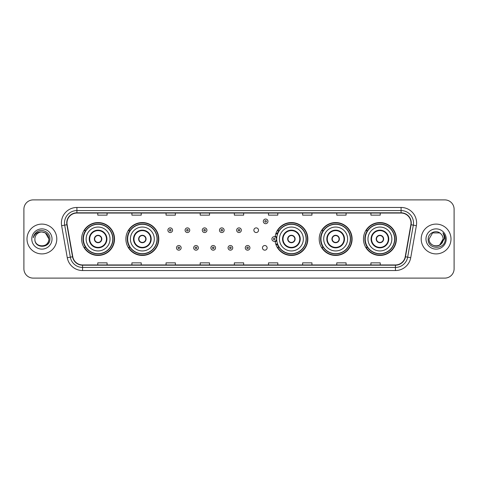 <?xml version="1.0" encoding="UTF-8"?>
<svg xmlns="http://www.w3.org/2000/svg" width="478" height="478" viewBox="0 0 478 478"><rect width="100%" height="100%" fill="white"/><g stroke="black" fill="none" stroke-linecap="round" stroke-linejoin="round"><path stroke-width="0.72" d="M363.465 239A16.449 16.449 0 0 0 379.914 255.449A16.449 16.449 0 0 0 396.37 239A16.449 16.449 0 0 0 379.914 222.551A16.449 16.449 0 0 0 363.465 239M319.202 239A16.449 16.449 0 0 0 335.658 255.449A16.449 16.449 0 0 0 352.107 239A16.449 16.449 0 0 0 335.658 222.551A16.449 16.449 0 0 0 319.202 239M275.089 241.163A16.449 16.449 0 0 0 292.476 255.413A16.449 16.449 0 0 0 307.844 239A16.449 16.449 0 0 0 292.476 222.587A16.449 16.449 0 0 0 275.089 236.837M125.893 239A16.449 16.449 0 0 0 142.342 255.449A16.449 16.449 0 0 0 158.798 239A16.449 16.449 0 0 0 142.342 222.551A16.449 16.449 0 0 0 125.893 239M81.63 239A16.449 16.449 0 0 0 98.086 255.449A16.449 16.449 0 0 0 114.535 239A16.449 16.449 0 0 0 98.086 222.551A16.449 16.449 0 0 0 81.63 239M262.464 247.849A2.33 2.33 0 0 0 264.794 250.173A2.33 2.33 0 0 0 267.118 247.849A2.33 2.33 0 0 0 264.794 245.519A2.33 2.33 0 0 0 262.464 247.849M253.866 230.217A2.33 2.33 0 0 0 256.196 232.541A2.33 2.33 0 0 0 258.526 230.217A2.33 2.33 0 0 0 256.196 227.887A2.33 2.33 0 0 0 253.866 230.217M85.58 247.383A15.051 15.051 0 0 1 85.58 230.617M129.837 247.383A15.051 15.051 0 0 1 129.837 230.617M278.889 247.383A15.051 15.051 0 0 1 277.336 244.378M323.152 247.383A15.051 15.051 0 0 1 323.152 230.617M367.409 247.383A15.051 15.051 0 0 1 367.409 230.617M277.336 233.623A15.051 15.051 0 0 1 278.889 230.617M23.9 209.203L23.9 268.797A9.309 9.309 0 0 0 33.209 278.106L444.791 278.106A9.309 9.309 0 0 0 454.1 268.797L454.1 209.203A9.309 9.309 0 0 0 444.791 199.894L33.209 199.894A9.309 9.309 0 0 0 23.9 209.203L23.9 268.797M27.001 239A14.902 14.902 0 0 0 41.903 253.902A14.902 14.902 0 0 0 56.798 239A14.902 14.902 0 0 0 41.903 224.098A14.902 14.902 0 0 0 27.001 239A14.902 14.902 0 0 0 41.903 253.902A14.902 14.902 0 0 0 56.798 239A14.902 14.902 0 0 0 41.903 224.098A14.902 14.902 0 0 0 27.001 239M421.202 239A14.902 14.902 0 0 0 436.097 253.902A14.902 14.902 0 0 0 450.999 239A14.902 14.902 0 0 0 436.097 224.098A14.902 14.902 0 0 0 421.202 239A14.902 14.902 0 0 0 436.097 253.902A14.902 14.902 0 0 0 450.999 239A14.902 14.902 0 0 0 436.097 224.098A14.902 14.902 0 0 0 421.202 239M66.98 222.981A9.93 9.93 0 0 1 76.916 213.051L401.084 213.051A9.93 9.93 0 0 1 410.865 224.708L405.219 256.74A9.93 9.93 0 0 1 395.437 264.949L82.563 264.949A9.93 9.93 0 0 1 72.781 256.74L67.135 224.708A9.93 9.93 0 0 1 66.98 222.981M66.735 222.981A10.181 10.181 0 0 0 66.89 224.75L72.537 256.782A10.181 10.181 0 0 0 82.563 265.194L395.437 265.194A10.181 10.181 0 0 0 405.464 256.782L411.11 224.75A10.181 10.181 0 0 0 401.084 212.806L76.916 212.806A10.181 10.181 0 0 0 66.735 222.981M61.632 225.682A15.517 15.517 0 0 1 76.916 207.464L401.084 207.464A15.517 15.517 0 0 1 416.368 225.682L410.721 257.714A15.517 15.517 0 0 1 395.437 270.536L82.563 270.536A15.517 15.517 0 0 1 67.278 257.714L61.632 225.682L64.685 225.138A12.416 12.416 0 0 1 76.916 210.571L401.084 210.571A12.416 12.416 0 0 1 413.315 225.138L407.662 257.17A12.416 12.416 0 0 1 395.437 267.429L82.563 267.429A12.416 12.416 0 0 1 70.338 257.17L64.685 225.138A12.416 12.416 0 0 1 64.5 222.981M444.791 199.894L33.209 199.894M33.209 278.106L444.791 278.106M454.1 268.797L454.1 209.203M405.464 256.782L407.662 257.17L413.315 225.138L416.368 225.682M234.345 213.051L234.345 215.154L243.655 215.154L243.655 213.051M200.198 213.051L200.198 215.154L209.513 215.154L209.513 213.051M166.057 213.051L166.057 215.154L175.372 215.154L175.372 213.051M131.916 213.051L131.916 215.154L141.225 215.154L141.225 213.051M97.775 213.051L97.775 215.154L107.084 215.154L107.084 213.051M268.487 213.051L268.487 215.154L277.802 215.154L277.802 213.051M302.628 213.051L302.628 215.154L311.943 215.154L311.943 213.051M336.775 213.051L336.775 215.154L346.084 215.154L346.084 213.051M370.916 213.051L370.916 215.154L380.225 215.154L380.225 213.051M243.655 264.949L243.655 262.846L234.345 262.846L234.345 264.949M209.513 264.949L209.513 262.846L200.198 262.846L200.198 264.949M175.372 264.949L175.372 262.846L166.057 262.846L166.057 264.949M141.225 264.949L141.225 262.846L131.916 262.846L131.916 264.949M107.084 264.949L107.084 262.846L97.775 262.846L97.775 264.949M277.802 264.949L277.802 262.846L268.487 262.846L268.487 264.949M311.943 264.949L311.943 262.846L302.628 262.846L302.628 264.949M346.084 264.949L346.084 262.846L336.775 262.846L336.775 264.949M380.225 264.949L380.225 262.846L370.916 262.846L370.916 264.949M34.888 239A7.015 7.015 0 0 1 41.903 231.985L45.41 232.923L48.917 239L45.41 232.923L41.903 231.985L45.41 232.923L48.917 239L45.41 232.923L41.903 231.985L45.41 232.923L48.917 239C49.348 248.052 34.458 248.052 34.888 239C34.231 248.805 50.22 248.578 49.903 239C50.447 232.29 41.729 227.94 36.567 232.129C34.745 233.593 33.651 235.469 33.293 237.769C34.739 233.652 37.607 231.728 41.903 231.985L45.41 232.923L48.917 239C49.348 248.052 34.458 248.052 34.888 239C34.458 248.052 49.348 248.052 48.917 239C49.348 248.052 34.458 248.052 34.888 239C34.458 248.052 49.348 248.052 48.917 239C49.348 248.052 34.458 248.052 34.888 239C34.458 248.052 49.348 248.052 48.917 239C49.348 248.052 34.458 248.052 34.888 239C34.458 248.052 49.348 248.052 48.917 239C48.87 241.306 47.92 243.188 46.067 244.646M41.903 231.985C46.163 232.398 48.505 234.74 48.917 239M31.781 239A10.122 10.122 0 0 0 41.903 249.122A10.122 10.122 0 0 0 52.024 239A10.122 10.122 0 0 0 41.903 228.878A10.122 10.122 0 0 0 31.781 239M86.136 239A11.95 11.95 0 0 1 98.086 227.05A11.95 11.95 0 0 1 110.036 239A11.95 11.95 0 0 1 98.086 250.95A11.95 11.95 0 0 1 86.136 239A11.95 11.95 0 0 0 98.086 250.95A11.95 11.95 0 0 0 110.036 239M89.703 239A8.383 8.383 0 0 0 98.086 247.383A8.383 8.383 0 0 0 106.463 239A8.383 8.383 0 0 0 98.086 230.617A8.383 8.383 0 0 0 89.703 239M85.765 230.617A14.902 14.902 0 0 0 85.765 247.383L84.289 247.383A16.138 16.138 0 0 0 114.224 239A16.138 16.138 0 0 0 84.289 230.617L85.783 230.617A14.884 14.884 0 0 1 112.963 239.036A14.884 14.884 0 0 1 85.783 247.383M112.766 239A14.681 14.681 0 0 0 98.086 224.319A14.681 14.681 0 0 0 83.399 239A14.681 14.681 0 0 0 98.086 253.681A14.681 14.681 0 0 0 112.766 239M94.357 239A3.722 3.722 0 0 0 98.086 242.722A3.722 3.722 0 0 0 101.808 239A3.722 3.722 0 0 0 98.086 235.278A3.722 3.722 0 0 0 94.357 239M94.477 238.068L94.602 238.068A3.603 3.603 0 0 1 101.563 238.068L101.366 238.068A3.412 3.412 0 0 1 98.086 242.412A3.412 3.412 0 0 1 94.799 238.068A3.412 3.412 0 0 1 101.366 238.068L101.689 238.068M101.689 239.932L101.563 239.932A3.603 3.603 0 0 1 94.602 239.932L94.477 239.932M440.692 233.7A7.015 7.015 0 0 1 443.112 239L439.605 245.077L443.112 239L441.475 243.505A7.015 7.015 0 0 0 443.112 239L441.457 243.529L443.112 239C443.542 248.052 428.652 248.052 429.083 239L432.59 232.923L439.605 232.923L440.692 233.7C436.39 229.183 428.097 232.906 428.174 239C427.386 249.833 444.946 250.114 445.233 239.526L445.245 239C445.221 236.7 444.456 234.68 442.951 232.935C444.098 234.818 444.498 236.837 444.158 239L441.475 243.505C437.752 248.542 428.718 245.322 429.083 239L432.59 232.923L439.605 232.923L440.692 233.7L439.605 232.923L432.59 232.923L429.083 239C428.652 248.052 443.542 248.052 443.112 239C443.542 248.052 428.652 248.052 429.083 239M425.976 239A10.122 10.122 0 0 0 436.097 249.122A10.122 10.122 0 0 0 446.219 239A10.122 10.122 0 0 0 436.097 228.878A10.122 10.122 0 0 0 425.976 239M443.016 233.013L445.245 239.263M130.392 239A11.95 11.95 0 0 1 142.342 227.05A11.95 11.95 0 0 1 154.292 239A11.95 11.95 0 0 1 142.342 250.95A11.95 11.95 0 0 1 130.392 239A11.95 11.95 0 0 0 142.342 250.95A11.95 11.95 0 0 0 154.292 239M133.965 239A8.383 8.383 0 0 0 142.342 247.383A8.383 8.383 0 0 0 150.725 239A8.383 8.383 0 0 0 142.342 230.617A8.383 8.383 0 0 0 133.965 239M130.028 230.617A14.902 14.902 0 0 0 130.028 247.383M157.029 239A14.681 14.681 0 0 0 142.342 224.319A14.681 14.681 0 0 0 127.662 239A14.681 14.681 0 0 0 142.342 253.681A14.681 14.681 0 0 0 157.029 239M138.62 239A3.722 3.722 0 0 0 142.342 242.722A3.722 3.722 0 0 0 146.071 239A3.722 3.722 0 0 0 142.342 235.278A3.722 3.722 0 0 0 138.62 239M158.487 239A16.138 16.138 0 0 1 128.552 247.383L130.046 247.383A14.884 14.884 0 0 0 157.226 239.036A14.884 14.884 0 0 0 130.046 230.617L128.552 230.617A16.138 16.138 0 0 1 158.487 239M138.739 238.068L138.865 238.068A3.603 3.603 0 0 1 145.826 238.068L145.629 238.068A3.412 3.412 0 0 1 142.342 242.412A3.412 3.412 0 0 1 139.062 238.068A3.412 3.412 0 0 1 145.629 238.068L145.951 238.068M145.951 239.932L145.629 239.932A3.412 3.412 0 0 1 139.062 239.932L138.739 239.932M145.629 239.932L145.826 239.932A3.603 3.603 0 0 1 138.865 239.932L139.062 239.932M279.445 239A11.95 11.95 0 0 1 291.395 227.05A11.95 11.95 0 0 1 303.345 239A11.95 11.95 0 0 1 291.395 250.95A11.95 11.95 0 0 1 279.445 239A11.95 11.95 0 0 0 291.395 250.95A11.95 11.95 0 0 0 303.345 239M283.012 239A8.383 8.383 0 0 0 291.395 247.383A8.383 8.383 0 0 0 299.772 239A8.383 8.383 0 0 0 291.395 230.617A8.383 8.383 0 0 0 283.012 239M279.074 230.617A14.902 14.902 0 0 0 277.467 233.706M306.075 239A14.681 14.681 0 0 0 291.395 224.319A14.681 14.681 0 0 0 276.714 239A14.681 14.681 0 0 0 291.395 253.681A14.681 14.681 0 0 0 306.075 239M277.467 244.294A14.902 14.902 0 0 0 279.074 247.383M287.666 239A3.722 3.722 0 0 0 291.395 242.722A3.722 3.722 0 0 0 295.117 239A3.722 3.722 0 0 0 291.395 235.278A3.722 3.722 0 0 0 287.666 239M307.533 239A16.138 16.138 0 0 1 277.599 247.383L279.098 247.383A14.884 14.884 0 0 0 306.279 239.036A14.884 14.884 0 0 0 279.098 230.617L277.599 230.617A16.138 16.138 0 0 1 307.533 239M287.786 238.068L287.917 238.068A3.603 3.603 0 0 1 294.872 238.068L294.681 238.068A3.412 3.412 0 0 1 291.395 242.412A3.412 3.412 0 0 1 288.109 238.068A3.412 3.412 0 0 1 294.681 238.068L294.998 238.068M294.998 239.932L294.681 239.932A3.412 3.412 0 0 1 288.109 239.932L287.786 239.932M294.681 239.932L294.872 239.932A3.603 3.603 0 0 1 287.917 239.932L288.109 239.932M323.708 239A11.95 11.95 0 0 1 335.658 227.05A11.95 11.95 0 0 1 347.608 239A11.95 11.95 0 0 1 335.658 250.95A11.95 11.95 0 0 1 323.708 239A11.95 11.95 0 0 0 335.658 250.95A11.95 11.95 0 0 0 347.608 239M327.275 239A8.383 8.383 0 0 0 335.658 247.383A8.383 8.383 0 0 0 344.035 239A8.383 8.383 0 0 0 335.658 230.617A8.383 8.383 0 0 0 327.275 239M323.337 230.617A14.902 14.902 0 0 0 323.337 247.383M350.338 239A14.681 14.681 0 0 0 335.658 224.319A14.681 14.681 0 0 0 320.971 239A14.681 14.681 0 0 0 335.658 253.681A14.681 14.681 0 0 0 350.338 239M331.929 239A3.722 3.722 0 0 0 335.658 242.722A3.722 3.722 0 0 0 339.38 239A3.722 3.722 0 0 0 335.658 235.278A3.722 3.722 0 0 0 331.929 239M351.796 239A16.138 16.138 0 0 1 321.861 247.383L323.355 247.383A14.884 14.884 0 0 0 350.535 239.036A14.884 14.884 0 0 0 323.355 230.617L321.861 230.617A16.138 16.138 0 0 1 351.796 239M332.049 238.068L332.174 238.068A3.603 3.603 0 0 1 339.135 238.068L338.938 238.068A3.412 3.412 0 0 1 335.658 242.412A3.412 3.412 0 0 1 332.371 238.068A3.412 3.412 0 0 1 338.938 238.068L339.26 238.068M339.26 239.932L338.938 239.932A3.412 3.412 0 0 1 332.371 239.932L332.049 239.932M338.938 239.932L339.135 239.932A3.603 3.603 0 0 1 332.174 239.932L332.371 239.932M367.964 239A11.95 11.95 0 0 1 379.914 227.05A11.95 11.95 0 0 1 391.864 239A11.95 11.95 0 0 1 379.914 250.95A11.95 11.95 0 0 1 367.964 239A11.95 11.95 0 0 0 379.914 250.95A11.95 11.95 0 0 0 391.864 239M371.537 239A8.383 8.383 0 0 0 379.914 247.383A8.383 8.383 0 0 0 388.297 239A8.383 8.383 0 0 0 379.914 230.617A8.383 8.383 0 0 0 371.537 239M367.6 230.617A14.902 14.902 0 0 0 367.6 247.383L366.124 247.383A16.138 16.138 0 0 0 396.059 239A16.138 16.138 0 0 0 366.124 230.617L367.618 230.617A14.884 14.884 0 0 1 394.798 239.036A14.884 14.884 0 0 1 367.618 247.383M394.601 239A14.681 14.681 0 0 0 379.914 224.319A14.681 14.681 0 0 0 365.234 239A14.681 14.681 0 0 0 379.914 253.681A14.681 14.681 0 0 0 394.601 239M376.192 239A3.722 3.722 0 0 0 379.914 242.722A3.722 3.722 0 0 0 383.643 239A3.722 3.722 0 0 0 379.914 235.278A3.722 3.722 0 0 0 376.192 239M376.311 238.068L376.437 238.068A3.603 3.603 0 0 1 383.398 238.068L383.201 238.068A3.412 3.412 0 0 1 379.914 242.412A3.412 3.412 0 0 1 376.634 238.068A3.412 3.412 0 0 1 383.201 238.068L383.523 238.068M383.523 239.932L383.201 239.932A3.412 3.412 0 0 1 376.634 239.932L376.311 239.932M383.201 239.932L383.398 239.932A3.603 3.603 0 0 1 376.437 239.932L376.634 239.932M172.546 230.217A2.33 2.33 0 0 1 170.216 232.541A2.33 2.33 0 0 1 167.892 230.217A2.33 2.33 0 0 1 170.216 227.887A2.33 2.33 0 0 1 172.546 230.217A2.33 2.33 0 0 0 170.216 227.887A2.33 2.33 0 0 0 167.892 230.217M189.742 230.217A2.33 2.33 0 0 1 187.412 232.541A2.33 2.33 0 0 1 185.088 230.217A2.33 2.33 0 0 1 187.412 227.887A2.33 2.33 0 0 1 189.742 230.217A2.33 2.33 0 0 0 187.412 227.887A2.33 2.33 0 0 0 185.088 230.217M206.938 230.217A2.33 2.33 0 0 1 204.608 232.541A2.33 2.33 0 0 1 202.284 230.217A2.33 2.33 0 0 1 204.608 227.887A2.33 2.33 0 0 1 206.938 230.217A2.33 2.33 0 0 0 204.608 227.887A2.33 2.33 0 0 0 202.284 230.217M224.134 230.217A2.33 2.33 0 0 1 221.804 232.541A2.33 2.33 0 0 1 219.474 230.217A2.33 2.33 0 0 1 221.804 227.887A2.33 2.33 0 0 1 224.134 230.217A2.33 2.33 0 0 0 221.804 227.887A2.33 2.33 0 0 0 219.474 230.217M241.33 230.217A2.33 2.33 0 0 1 239 232.541A2.33 2.33 0 0 1 236.67 230.217A2.33 2.33 0 0 1 239 227.887A2.33 2.33 0 0 1 241.33 230.217A2.33 2.33 0 0 0 239 227.887A2.33 2.33 0 0 0 236.67 230.217M267.961 221.368A2.33 2.33 0 0 1 265.631 223.698A2.33 2.33 0 0 1 263.306 221.368A2.33 2.33 0 0 1 265.631 219.044A2.33 2.33 0 0 1 267.961 221.368A2.33 2.33 0 0 0 265.631 219.044A2.33 2.33 0 0 0 263.306 221.368M176.49 247.849A2.33 2.33 0 0 1 178.814 245.519A2.33 2.33 0 0 1 181.144 247.849A2.33 2.33 0 0 1 178.814 250.173A2.33 2.33 0 0 1 176.49 247.849A2.33 2.33 0 0 0 178.814 250.173A2.33 2.33 0 0 0 181.144 247.849M193.686 247.849A2.33 2.33 0 0 1 196.01 245.519A2.33 2.33 0 0 1 198.34 247.849A2.33 2.33 0 0 1 196.01 250.173A2.33 2.33 0 0 1 193.686 247.849A2.33 2.33 0 0 0 196.01 250.173A2.33 2.33 0 0 0 198.34 247.849M210.882 247.849A2.33 2.33 0 0 1 213.206 245.519A2.33 2.33 0 0 1 215.536 247.849A2.33 2.33 0 0 1 213.206 250.173A2.33 2.33 0 0 1 210.882 247.849A2.33 2.33 0 0 0 213.206 250.173A2.33 2.33 0 0 0 215.536 247.849M228.072 247.849A2.33 2.33 0 0 1 230.402 245.519A2.33 2.33 0 0 1 232.732 247.849A2.33 2.33 0 0 1 230.402 250.173A2.33 2.33 0 0 1 228.072 247.849A2.33 2.33 0 0 0 230.402 250.173A2.33 2.33 0 0 0 232.732 247.849M245.268 247.849A2.33 2.33 0 0 1 247.598 245.519A2.33 2.33 0 0 1 249.928 247.849A2.33 2.33 0 0 1 247.598 250.173A2.33 2.33 0 0 1 245.268 247.849A2.33 2.33 0 0 0 247.598 250.173A2.33 2.33 0 0 0 249.928 247.849M276.051 233.067A6.208 6.208 0 0 1 277.658 233.826M271.898 239A2.33 2.33 0 0 1 274.229 236.67A2.33 2.33 0 0 1 276.559 239A2.33 2.33 0 0 1 274.229 241.33A2.33 2.33 0 0 1 271.898 239A2.33 2.33 0 0 0 274.229 241.33A2.33 2.33 0 0 0 276.559 239M277.658 244.174A6.208 6.208 0 0 1 276.051 244.933A6.208 6.208 0 0 0 277.658 244.174M401.084 207.464L401.084 212.806M64.685 225.138L66.89 224.75M82.563 270.536L82.563 265.194M395.437 265.194L395.437 270.536M67.278 257.714L72.537 256.782M411.11 224.75L413.315 225.138M76.916 207.464L76.916 212.806M407.662 257.17L410.721 257.714M106.929 239A8.849 8.849 0 0 0 98.086 230.151A8.849 8.849 0 0 0 89.237 239A8.849 8.849 0 0 0 98.086 247.849A8.849 8.849 0 0 0 106.929 239M151.191 239A8.849 8.849 0 0 0 142.342 230.151A8.849 8.849 0 0 0 133.499 239A8.849 8.849 0 0 0 142.342 247.849A8.849 8.849 0 0 0 151.191 239M300.238 239A8.849 8.849 0 0 0 291.395 230.151A8.849 8.849 0 0 0 282.546 239A8.849 8.849 0 0 0 291.395 247.849A8.849 8.849 0 0 0 300.238 239M344.501 239A8.849 8.849 0 0 0 335.658 230.151A8.849 8.849 0 0 0 326.809 239A8.849 8.849 0 0 0 335.658 247.849A8.849 8.849 0 0 0 344.501 239M388.763 239A8.849 8.849 0 0 0 379.914 230.151A8.849 8.849 0 0 0 371.071 239A8.849 8.849 0 0 0 379.914 247.849A8.849 8.849 0 0 0 388.763 239M169.439 230.217A0.777 0.777 0 0 0 170.216 230.994A0.777 0.777 0 0 0 170.993 230.217A0.777 0.777 0 0 0 170.216 229.44A0.777 0.777 0 0 0 169.439 230.217M186.635 230.217A0.777 0.777 0 0 0 187.412 230.994A0.777 0.777 0 0 0 188.189 230.217A0.777 0.777 0 0 0 187.412 229.44A0.777 0.777 0 0 0 186.635 230.217M203.831 230.217A0.777 0.777 0 0 0 204.608 230.994A0.777 0.777 0 0 0 205.385 230.217A0.777 0.777 0 0 0 204.608 229.44A0.777 0.777 0 0 0 203.831 230.217M221.027 230.217A0.777 0.777 0 0 0 221.804 230.994A0.777 0.777 0 0 0 222.581 230.217A0.777 0.777 0 0 0 221.804 229.44A0.777 0.777 0 0 0 221.027 230.217M238.223 230.217A0.777 0.777 0 0 0 239 230.994A0.777 0.777 0 0 0 239.777 230.217A0.777 0.777 0 0 0 239 229.44A0.777 0.777 0 0 0 238.223 230.217M264.854 221.368A0.777 0.777 0 0 0 265.631 222.145A0.777 0.777 0 0 0 266.407 221.368A0.777 0.777 0 0 0 265.631 220.591A0.777 0.777 0 0 0 264.854 221.368M179.591 247.849A0.777 0.777 0 0 0 178.814 247.072A0.777 0.777 0 0 0 178.037 247.849A0.777 0.777 0 0 0 178.814 248.62A0.777 0.777 0 0 0 179.591 247.849M196.787 247.849A0.777 0.777 0 0 0 196.01 247.072A0.777 0.777 0 0 0 195.233 247.849A0.777 0.777 0 0 0 196.01 248.62A0.777 0.777 0 0 0 196.787 247.849M213.983 247.849A0.777 0.777 0 0 0 213.206 247.072A0.777 0.777 0 0 0 212.429 247.849A0.777 0.777 0 0 0 213.206 248.62A0.777 0.777 0 0 0 213.983 247.849M231.179 247.849A0.777 0.777 0 0 0 230.402 247.072A0.777 0.777 0 0 0 229.625 247.849A0.777 0.777 0 0 0 230.402 248.62A0.777 0.777 0 0 0 231.179 247.849M248.375 247.849A0.777 0.777 0 0 0 247.598 247.072A0.777 0.777 0 0 0 246.821 247.849A0.777 0.777 0 0 0 247.598 248.62A0.777 0.777 0 0 0 248.375 247.849M276.786 240.47A2.952 2.952 0 0 1 275.179 241.79M277.443 234.429A5.587 5.587 0 0 0 275.836 233.652M275.005 239A0.777 0.777 0 0 0 274.229 238.223A0.777 0.777 0 0 0 273.452 239A0.777 0.777 0 0 0 274.229 239.777A0.777 0.777 0 0 0 275.005 239M275.836 244.348A5.587 5.587 0 0 0 277.443 243.571M275.179 236.21A2.952 2.952 0 0 1 276.786 237.53"/></g></svg>
